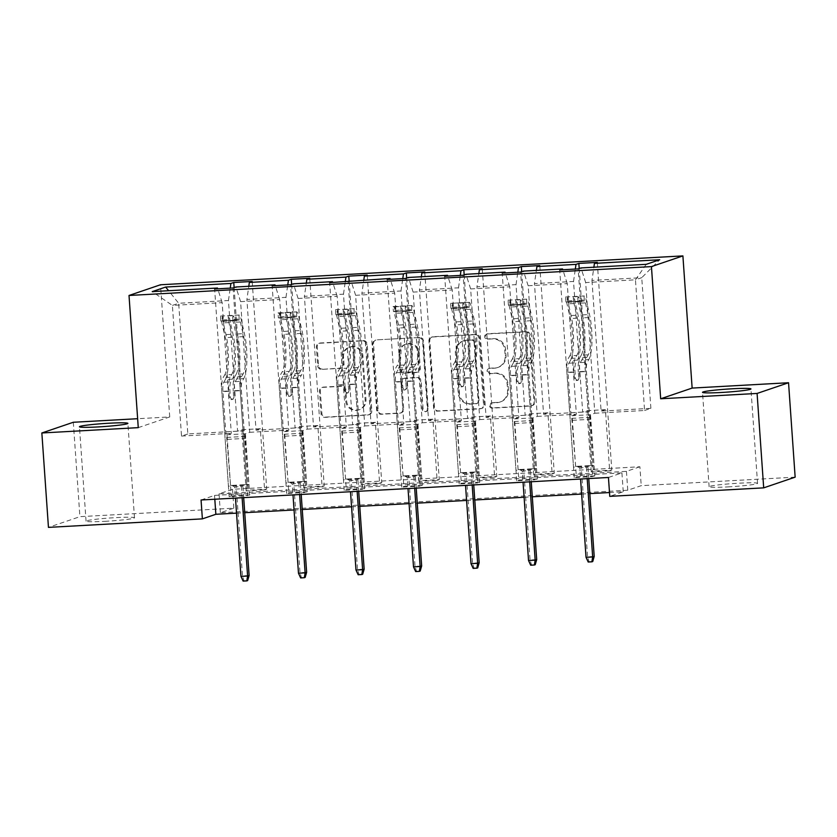 <?xml version="1.0" encoding="UTF-8"?>
<svg xmlns="http://www.w3.org/2000/svg" width="837" height="837" viewBox="0 0 837 837"><rect width="100%" height="100%" fill="white"/><g stroke="black" fill="none" stroke-linecap="round" stroke-linejoin="round"><path stroke-width="0.63" stroke-dasharray="4.18 3.14" d="M485.523 336.453A2.605 2.532 71.2 0 1 487.877 333.722L526.327 331.588A3.725 3.62 71.2 0 1 530.208 335.103L534.874 401.823A3.725 3.62 71.2 0 1 531.516 405.725L493.066 407.849A2.605 2.532 71.2 0 1 492.041 402.785A2.605 2.532 71.2 0 1 492.7 402.66L497.68 402.388A11.917 11.572 71.2 0 0 508.425 389.885L508.038 384.329A11.917 11.572 71.2 0 0 495.63 373.103L490.649 373.375A2.605 2.532 71.2 0 1 489.635 368.322A2.605 2.532 71.2 0 1 490.294 368.186L495.263 367.914A11.917 11.572 71.2 0 0 506.019 355.411L505.632 349.856A11.917 11.572 71.2 0 0 493.223 338.629L488.243 338.912A2.605 2.532 71.2 0 1 485.523 336.453M496.822 402.681A11.917 11.572 71.2 0 0 507.578 390.178L507.191 384.612A11.917 11.572 71.2 0 0 494.782 373.396L489.802 373.668A2.605 2.532 71.2 0 1 488.777 368.604A2.605 2.532 71.2 0 1 489.436 368.479L494.416 368.207A11.917 11.572 71.2 0 0 505.161 355.704L504.774 350.138A11.917 11.572 71.2 0 0 492.365 338.922L487.396 339.194A2.605 2.532 71.2 0 1 486.37 334.13A2.605 2.532 71.2 0 1 487.029 334.005L525.479 331.881A3.725 3.62 71.2 0 1 529.361 335.386L534.027 402.105A3.725 3.62 71.2 0 1 530.658 406.018L492.208 408.142A2.605 2.532 71.2 0 1 491.193 403.078A2.605 2.532 71.2 0 1 491.853 402.953L497.68 402.388M104.824 521.336A24.273 1.507 -4 0 0 134.485 517.789A24.273 1.507 -4 0 0 115.715 517.632A24.273 1.507 -4 0 0 86.054 521.169A24.273 1.507 -4 0 0 104.824 521.336M727.887 486.904A24.273 1.507 -4 0 0 757.548 483.357A24.273 1.507 -4 0 0 738.778 483.2A24.273 1.507 -4 0 0 709.117 486.736A24.273 1.507 -4 0 0 727.887 486.904M322.423 369.096A3.725 3.62 71.2 0 1 318.552 365.591L317.244 346.874A3.725 3.62 71.2 0 1 320.602 342.961L363.3 340.607A3.725 3.62 71.2 0 1 367.181 344.112L371.848 410.831A3.725 3.62 71.2 0 1 368.489 414.733L325.781 417.098A3.725 3.62 71.2 0 1 321.91 413.593L320.32 390.973A3.725 3.62 71.2 0 1 323.689 387.071L341.956 386.066A3.725 3.62 71.2 0 1 345.838 389.571L346.623 400.777A9.96 9.678 71.2 0 0 359.512 409.67A9.96 9.678 71.2 0 0 365.978 399.709L362.913 355.788A9.96 9.678 71.2 0 0 350.023 346.895A9.96 9.678 71.2 0 0 343.547 356.855L344.059 364.179A3.725 3.62 71.2 0 1 340.701 368.081L321.575 369.379A3.725 3.62 71.2 0 1 317.694 365.874L316.386 347.156A3.725 3.62 71.2 0 1 319.744 343.254L362.452 340.889A3.725 3.62 71.2 0 1 366.334 344.394L370.99 411.113A3.725 3.62 71.2 0 1 367.631 415.026L324.934 417.381A3.725 3.62 71.2 0 1 321.052 413.876L319.472 391.266A3.725 3.62 71.2 0 1 322.831 387.364L341.109 386.349A3.725 3.62 71.2 0 1 344.99 389.854L345.775 401.069L346.623 400.777M138.262 427.644L169.723 416.941L137.634 418.709M169.723 416.941L160.484 284.768M795.15 477.153L641.226 485.659L627.75 490.241L220.361 512.757L233.837 508.164L79.913 516.67L48.452 527.383M639.907 466.774L626.432 471.357L219.043 493.872L232.519 489.289L639.907 466.774L641.226 485.659M232.519 489.289L233.837 508.164M73.311 422.267L79.913 516.67M429.789 340.649A3.725 3.62 71.2 0 1 433.147 336.746L475.845 334.382A3.725 3.62 71.2 0 1 479.727 337.886L484.393 404.606A3.725 3.62 71.2 0 1 481.034 408.519L438.326 410.873A3.725 3.62 71.2 0 1 434.455 407.368L429.789 340.649L428.931 340.941A3.725 3.62 71.2 0 1 432.29 337.029L474.997 334.674A3.725 3.62 71.2 0 1 478.879 338.179L483.535 404.899A3.725 3.62 71.2 0 1 480.176 408.801L437.479 411.166A3.725 3.62 71.2 0 1 433.597 407.661L428.931 340.941M419.578 337.489L376.87 339.853A3.725 3.62 71.2 0 0 373.511 343.756L378.178 410.475A3.725 3.62 71.2 0 0 382.059 413.98L400.327 412.976A3.725 3.62 71.2 0 0 403.696 409.073L401.802 382.007A3.725 3.62 71.2 0 1 405.16 378.104L417.286 377.435A3.725 3.62 71.2 0 1 421.157 380.94L423.124 409.115A2.605 2.532 71.2 0 0 426.504 411.438A2.605 2.532 71.2 0 0 428.199 408.833L423.449 341.004A3.725 3.62 71.2 0 0 419.578 337.489L376.87 339.853M264.597 489.875L266.721 489.153L248.286 490.168L246.162 490.9L264.597 489.875L260.317 428.701L241.883 429.716L237.593 431.181L228.459 300.525L178.679 303.276L168.603 290.721M237.593 431.181L187.823 433.932L178.679 303.276L172.391 305.411L222.161 302.659L231.294 433.325L227.005 434.78L231.284 495.954L229.16 496.686L247.585 495.661L233.063 287.97M228.459 300.525L230.248 288.127M307.242 429.13L346.33 426.964L337.185 296.308L298.108 298.464L307.242 429.13L302.952 430.584L307.231 491.758L305.107 492.48L290.575 284.789M307.231 491.758L288.796 492.784L286.672 493.506L305.107 492.48M422.277 422.769L461.354 420.613L452.221 289.947L413.133 292.113L422.277 422.769L417.977 424.233L422.256 485.408L420.132 486.13L405.61 278.439M422.256 485.408L403.821 486.423L401.697 487.144L420.132 486.13M537.302 416.407L576.379 414.252L567.245 283.597L528.168 285.752L537.302 416.407L533.002 417.872L537.281 479.046L535.157 479.768L520.635 272.077M537.281 479.046L518.846 480.061L516.722 480.794L535.157 479.768M201.058 499.992L214.534 495.41L621.922 472.895L608.447 477.477M594.814 413.237L644.584 410.486L635.45 279.82L585.68 282.571L594.814 413.237L590.514 414.692L594.793 475.866L592.669 476.588L578.147 268.897M594.793 475.866L576.358 476.891L574.234 477.613L592.669 476.588M479.789 419.588L518.867 417.433L509.733 286.777L470.645 288.932L479.789 419.588L475.489 421.053L479.768 482.227L477.645 482.949L463.123 275.258M479.768 482.227L461.333 483.242L459.21 483.964L477.645 482.949M364.765 425.949L403.842 423.784L394.698 293.128L355.62 295.294L364.765 425.949L360.465 427.404L364.744 488.578L362.62 489.31L348.098 281.609M364.744 488.578L346.309 489.603L344.185 490.325L362.62 489.31M249.729 432.3L288.807 430.145L279.673 299.489L240.596 301.644L249.729 432.3L245.44 433.765L249.719 494.939L247.585 495.661M249.719 494.939L231.284 495.954M240.596 301.644L235.919 286.997M279.673 299.489L275.247 285.637M322.109 486.695L324.233 485.973L305.808 486.998L303.674 487.72L322.109 486.695L317.83 425.52L299.395 426.546L295.105 428L285.972 297.344L246.894 299.5L248.798 286.285M295.105 428L256.028 430.166L246.894 299.5M285.972 297.344L287.761 284.946M298.108 298.464L293.431 283.827M337.185 296.308L332.76 282.456M379.621 483.524L381.756 482.792L363.321 483.817L361.186 484.539L379.621 483.524L375.342 422.34L356.918 423.365L352.618 424.819L343.484 294.164L304.406 296.329L306.311 283.105M352.618 424.819L313.54 426.985L304.406 296.329M343.484 294.164L345.273 281.766M355.62 295.294L350.944 280.646M394.698 293.128L390.272 279.286M437.134 480.344L439.268 479.622L420.833 480.637L418.709 481.359L437.134 480.344L432.865 419.17L414.43 420.184L410.13 421.649L400.996 290.983L361.919 293.149L363.823 279.935M410.13 421.649L371.053 423.804L361.919 293.149M400.996 290.983L402.785 278.585M413.133 292.113L408.456 277.465M452.221 289.947L447.795 276.105M494.657 477.163L496.78 476.441L478.345 477.456L476.222 478.178L494.657 477.163L490.377 415.989L471.942 417.004L467.642 418.469L458.509 287.813L419.431 289.968L421.335 276.754M467.642 418.469L428.565 420.624L419.431 289.968M458.509 287.813L460.298 275.415M470.645 288.932L465.968 274.285M509.733 286.777L505.307 272.925M552.169 473.983L554.293 473.261L535.858 474.276L533.734 475.008L552.169 473.983L547.89 412.808L529.455 413.834L525.155 415.288L516.021 284.632L476.944 286.788L478.848 273.573M525.155 415.288L486.077 417.454L476.944 286.788M516.021 284.632L517.81 272.234M528.168 285.752L523.481 271.104M567.245 283.597L562.82 269.744M609.681 470.802L611.805 470.08L593.37 471.105L591.246 471.827L609.681 470.802L605.402 409.628L586.967 410.653L582.678 412.107L573.533 281.452L534.456 283.617L536.36 270.393M582.678 412.107L543.59 414.273L534.456 283.617M573.533 281.452L575.322 269.054M585.68 282.571L580.993 267.934M646.248 264.325L635.45 279.82L641.738 277.685L591.968 280.437L593.872 267.223M609.493 492.533L623.241 491.769L609.765 496.362M236.536 513.144L244.728 512.694M294.049 509.963L302.241 509.513M351.561 506.783L359.753 506.333M409.073 503.612L417.276 503.152M466.586 500.432L474.788 499.982M524.098 497.251L532.301 496.801M581.61 494.071L589.813 493.621M187.823 433.932L181.524 436.077L172.391 305.411L152.229 291.621M644.584 410.486L650.883 408.341L601.102 411.093L591.968 280.437M650.883 408.341L641.738 277.685L659.692 259.752M181.524 436.077L231.294 433.325M245.44 433.765L227.005 434.78M288.807 430.145L284.517 431.61L288.796 492.784M302.952 430.584L284.517 431.61M346.33 426.964L342.03 428.429L346.309 489.603M360.465 427.404L342.03 428.429M403.842 423.784L399.542 425.248L403.821 486.423M417.977 424.233L399.542 425.248M461.354 420.613L457.054 422.068L461.333 483.242M475.489 421.053L457.054 422.068M518.867 417.433L514.567 418.887L518.846 480.061M533.002 417.872L514.567 418.887M576.379 414.252L572.089 415.717L576.358 476.891M590.514 414.692L572.089 415.717M605.402 409.628L601.102 411.093M547.89 412.808L543.59 414.273M490.377 415.989L486.077 417.454M432.865 419.17L428.565 420.624M375.342 422.34L371.053 423.804M317.83 425.52L313.54 426.985M260.317 428.701L256.028 430.166M219.043 493.872L220.361 512.757M626.432 471.357L627.75 490.241M621.922 472.895L623.241 491.769M214.534 495.41L214.806 499.229M222.161 302.659L217.735 288.817M574.234 477.613L559.712 269.922M591.246 471.827L586.967 410.653M597.283 262.389L611.805 470.08M579.204 268.541L593.37 471.105M516.722 480.794L502.2 273.092M533.734 475.008L529.455 413.834M539.771 265.57L554.293 473.261M521.692 271.722L535.858 474.276M459.21 483.964L444.688 276.273M476.222 478.178L471.942 417.004M482.258 268.75L496.78 476.441M464.179 274.892L478.345 477.456M401.697 487.144L387.175 279.453M418.709 481.359L414.43 420.184M424.746 271.92L439.268 479.622M406.667 278.072L420.833 480.637M344.185 490.325L329.663 282.634M361.186 484.539L356.918 423.365M367.223 275.101L381.756 482.792M349.155 281.253L363.321 483.817M286.672 493.506L272.151 285.815M303.674 487.72L299.395 426.546M309.711 278.282L324.233 485.973M291.642 284.434L305.808 486.998M229.16 496.686L214.628 288.985M246.162 490.9L241.883 429.716M252.199 281.462L266.721 489.153M234.13 287.604L248.286 490.168M472.225 339.791A2.605 2.532 71.2 0 1 474.945 342.249L479.036 400.808A2.605 2.532 71.2 0 1 476.682 403.549L471.44 403.832A11.917 11.572 71.2 0 1 459.032 392.616L456.228 352.586A11.917 11.572 71.2 0 1 466.983 340.084L471.377 340.084A2.605 2.532 71.2 0 1 474.098 342.532L474.945 342.249M471.377 340.084L466.136 340.377A11.917 11.572 71.2 0 0 455.38 352.869L458.184 392.909A11.917 11.572 71.2 0 0 470.593 404.125L475.834 403.832A2.605 2.532 71.2 0 0 478.189 401.101L474.098 342.532M418.72 337.782A3.725 3.62 71.2 0 1 422.601 341.287L427.341 409.115A2.605 2.532 71.2 0 1 425.656 411.731A2.605 2.532 71.2 0 1 422.277 409.398L420.31 381.233A3.725 3.62 71.2 0 0 416.428 377.728L404.313 378.397A3.725 3.62 71.2 0 0 400.944 382.3L402.838 409.356A3.725 3.62 71.2 0 1 399.479 413.269L381.201 414.273A3.725 3.62 71.2 0 1 377.33 410.768L372.664 344.049A3.725 3.62 71.2 0 1 376.022 340.146M399.835 353.936A9.96 9.678 71.2 0 1 406.311 343.965A9.96 9.678 71.2 0 1 419.201 352.858L420.279 368.343A3.725 3.62 71.2 0 1 416.92 372.245L404.794 372.915A3.725 3.62 71.2 0 1 400.913 369.41L399.835 353.936L398.987 354.218A9.96 9.678 71.2 0 1 405.453 344.258A9.96 9.678 71.2 0 1 418.343 353.151L419.201 352.858M398.987 354.218L400.065 369.692A3.725 3.62 71.2 0 0 403.947 373.208L416.073 372.538A3.725 3.62 71.2 0 0 419.431 368.625L418.343 353.151M345.775 401.069A9.96 9.678 71.2 0 0 358.654 409.963A9.96 9.678 71.2 0 0 365.131 400.002L362.065 356.081A9.96 9.678 71.2 0 0 349.175 347.188A9.96 9.678 71.2 0 0 342.699 357.148L343.212 364.472A3.725 3.62 71.2 0 1 339.853 368.374L321.575 369.379M578.754 378.115A2.281 2.208 71.2 0 1 576.703 380.511A2.281 2.208 71.2 0 1 574.328 378.366L573.9 372.235A13.842 3.16 -93.2 0 1 575.239 358.194L576.819 355.463L569.819 355.851L568.239 358.581A13.842 3.16 86.8 0 0 566.9 372.622L573.502 467.109L591.937 466.094L585.325 371.607L578.325 371.994L578.754 378.115L579.863 377.738L579.434 371.618A8.914 2.04 -93.2 0 1 580.292 362.578L581.872 359.847L588.882 359.46L587.302 362.191A8.914 2.04 86.8 0 0 586.434 371.23L589.269 411.72A8.244 1.883 -93.2 0 0 590.211 417.339L594.061 465.372L591.937 466.094M565.917 301.916A5.116 1.172 -93.2 0 1 565.948 301.906L565.571 296.999A10.054 2.302 -93.2 0 1 565.676 296.989A10.054 2.302 -93.2 0 1 567.727 300.891L571.085 315.549A29.013 6.633 -93.2 0 1 570.447 360.475L577.446 360.088L575.866 362.819A8.914 2.04 86.8 0 0 575.009 371.869L575.438 377.989A2.281 2.208 -108.8 0 0 578.377 380.019A2.281 2.208 -108.8 0 0 579.863 377.738M565.571 296.999L584.006 295.984A10.054 2.302 -93.2 0 1 584.1 295.963A10.054 2.302 -93.2 0 1 586.162 299.876L589.52 314.524A29.013 6.633 -93.2 0 1 588.882 359.46M584.006 295.984L584.341 300.891A5.116 1.172 -93.2 0 1 584.372 300.891A5.116 1.172 -93.2 0 1 585.429 302.879L588.788 317.537A24.085 5.503 -93.2 0 1 588.254 354.825L586.674 357.556A13.842 3.16 86.8 0 0 585.325 371.607M567.559 297.376L567.894 302.283L565.958 301.916A5.116 1.172 -93.2 0 1 566.994 303.894L570.353 318.552A24.085 5.503 -93.2 0 1 569.819 355.851M570.447 360.475L568.867 363.206A8.914 2.04 86.8 0 0 567.999 372.256L570.834 412.735A8.244 1.883 86.8 0 0 571.776 418.354L575.626 466.387L573.502 467.109M567.894 302.283L578.963 301.676L578.618 296.758M584.341 300.891L578.963 301.676M577.446 360.088A29.013 6.633 86.8 0 0 578.095 315.162L574.737 300.504A10.054 2.302 86.8 0 0 573.24 296.863L577.666 296.622A10.054 2.302 -93.2 0 1 579.152 300.263L582.51 314.911A29.013 6.633 -93.2 0 1 581.872 359.847M588.254 354.825L581.244 355.212A24.085 5.503 86.8 0 0 581.778 317.924L578.419 303.266A5.116 1.172 86.8 0 0 578.053 302.052C575.846 301.038 574.37 301.121 573.627 302.293A5.116 1.172 -93.2 0 1 573.994 303.507L577.352 318.165A24.085 5.503 -93.2 0 1 576.819 355.463M581.244 355.212L579.664 357.943A13.842 3.16 86.8 0 0 578.325 371.994M575.626 466.387L580.24 466.136L578.116 466.858L579.79 468.009L587.961 467.119L579.79 468.009L580.564 479.015M587.197 478.649L586.423 467.642L587.333 466.345L589.457 465.623L594.061 465.372M573.24 296.863L573.627 302.293L573.24 296.863M572.403 420.32L590.838 419.306M594.207 556.427L587.564 556.793L581.317 467.485L580.24 466.136L589.457 465.623L587.961 467.119L588.756 478.565M588.191 562.025L589.049 561.742L587.564 556.793L586.036 557.316M589.049 561.742L592.732 561.533M521.242 381.295A2.281 2.208 71.2 0 1 519.181 383.681A2.281 2.208 71.2 0 1 516.816 381.536L516.387 375.415A13.842 3.16 -93.2 0 1 517.726 361.364L519.306 358.634L512.307 359.021L510.727 361.751A13.842 3.16 86.8 0 0 509.377 375.803L515.99 470.289L534.424 469.275L527.812 374.788L520.813 375.175L521.242 381.295L522.34 380.919L521.922 374.798A8.914 2.04 -93.2 0 1 522.78 365.748L524.36 363.017L531.369 362.63L529.79 365.361A8.914 2.04 86.8 0 0 528.921 374.411L531.757 414.901A8.244 1.883 -93.2 0 0 532.698 420.519L536.548 468.553L534.424 469.275M508.394 305.087A5.116 1.172 -93.2 0 1 508.425 305.087L508.059 300.18A10.054 2.302 -93.2 0 1 508.153 300.159A10.054 2.302 -93.2 0 1 510.214 304.072L513.573 318.719A29.013 6.633 -93.2 0 1 512.935 363.656L519.934 363.268L518.354 365.999A8.914 2.04 86.8 0 0 517.496 375.039L517.925 381.159A2.281 2.208 -108.8 0 0 520.865 383.2A2.281 2.208 -108.8 0 0 522.34 380.919M508.059 300.18L526.494 299.165A10.054 2.302 -93.2 0 1 526.588 299.144A10.054 2.302 -93.2 0 1 528.649 303.046L532.008 317.704A29.013 6.633 -93.2 0 1 531.369 362.63M526.494 299.165L526.829 304.072A5.116 1.172 -93.2 0 1 526.86 304.072A5.116 1.172 -93.2 0 1 527.906 306.06L531.265 320.707A24.085 5.503 -93.2 0 1 530.742 358.006L529.162 360.737A13.842 3.16 86.8 0 0 527.812 374.788M510.036 300.556L510.382 305.463L508.446 305.097A5.116 1.172 -93.2 0 1 509.482 307.074L512.84 321.732A24.085 5.503 -93.2 0 1 512.307 359.021M512.935 363.656L511.355 366.386A8.914 2.04 86.8 0 0 510.486 375.426L513.322 415.916A8.244 1.883 86.8 0 0 514.263 421.534L518.113 469.567L515.99 470.289M510.382 305.463L521.441 304.846L521.106 299.939M526.693 304.082L508.446 305.097L526.86 304.072L521.441 304.846M519.934 363.268A29.013 6.633 86.8 0 0 520.572 318.332L517.214 303.685A10.054 2.302 86.8 0 0 515.728 300.044L520.154 299.792A10.054 2.302 -93.2 0 1 521.639 303.433L524.998 318.091A29.013 6.633 -93.2 0 1 524.36 363.017M530.742 358.006L523.732 358.393A24.085 5.503 86.8 0 0 524.265 321.094L520.907 306.447A5.116 1.172 86.8 0 0 520.53 305.233C518.323 304.218 516.858 304.302 516.115 305.474A5.116 1.172 -93.2 0 1 516.481 306.687L519.84 321.345A24.085 5.503 -93.2 0 1 519.306 358.634M523.732 358.393L522.152 361.124A13.842 3.16 86.8 0 0 520.813 375.175M518.113 469.567L522.727 469.316L520.593 470.038L522.278 471.189L530.449 470.3L522.278 471.189L523.052 482.196M529.685 481.83L528.911 470.823L529.811 469.526L531.945 468.804L536.548 468.553M515.728 300.044L516.115 305.474L515.728 300.044M514.891 423.501L533.326 422.476M536.695 559.608L530.051 559.974L523.805 470.666L522.727 469.316L531.945 468.804L530.449 470.3L531.244 481.746M530.679 565.205L531.537 564.912L530.051 559.974L528.524 560.497M531.537 564.912L535.22 564.713M463.729 384.476A2.281 2.208 71.2 0 1 461.668 386.861A2.281 2.208 71.2 0 1 459.304 384.717L458.875 378.596A13.842 3.16 -93.2 0 1 460.214 364.545L461.794 361.814L454.794 362.201L453.215 364.932A13.842 3.16 86.8 0 0 451.865 378.983L458.477 473.47L476.912 472.455L470.3 377.968L463.3 378.355L463.729 384.476L464.828 384.099L464.399 377.979A8.914 2.04 -93.2 0 1 465.267 368.929L466.847 366.198L473.857 365.811L472.277 368.542A8.914 2.04 86.8 0 0 471.409 377.592L474.244 418.071A8.244 1.883 -93.2 0 0 475.186 423.689L479.036 471.723L476.912 472.455M450.881 308.267A5.116 1.172 -93.2 0 1 450.913 308.267L450.547 303.36A10.054 2.302 -93.2 0 1 450.641 303.339A10.054 2.302 -93.2 0 1 452.702 307.242L456.06 321.9A29.013 6.633 -93.2 0 1 455.422 366.836L462.422 366.449L460.842 369.169A8.914 2.04 86.8 0 0 459.984 378.219L460.402 384.34A2.281 2.208 -108.8 0 0 463.353 386.37A2.281 2.208 -108.8 0 0 464.828 384.099M468.846 302.356L450.588 303.36L468.971 302.335A10.054 2.302 -93.2 0 1 469.076 302.324A10.054 2.302 -93.2 0 1 471.137 306.227L474.495 320.885A29.013 6.633 -93.2 0 1 473.857 365.811M468.971 302.335L469.316 307.252A5.116 1.172 -93.2 0 1 469.348 307.242A5.116 1.172 -93.2 0 1 470.394 309.24L473.752 323.888A24.085 5.503 -93.2 0 1 473.229 361.186L471.649 363.917A13.842 3.16 86.8 0 0 470.3 377.968M452.524 303.726L452.869 308.644L450.934 308.278A5.116 1.172 -93.2 0 1 451.959 310.255L455.318 324.913A24.085 5.503 -93.2 0 1 454.794 362.201M455.422 366.836L453.842 369.556A8.914 2.04 86.8 0 0 452.974 378.606L455.809 419.096A8.244 1.883 86.8 0 0 456.751 424.715L460.601 472.748L458.477 473.47M452.869 308.644L463.928 308.026L463.583 303.12M469.316 307.252L463.928 308.026M462.422 366.449A29.013 6.633 86.8 0 0 463.06 321.513L459.701 306.855A10.054 2.302 86.8 0 0 458.216 303.214L462.641 302.973A10.054 2.302 -93.2 0 1 464.127 306.614L467.485 321.272A29.013 6.633 -93.2 0 1 466.847 366.198M473.229 361.186L466.219 361.574A24.085 5.503 86.8 0 0 466.753 324.275L463.395 309.627A5.116 1.172 86.8 0 0 463.018 308.403C460.81 307.399 459.335 307.472 458.592 308.654A5.116 1.172 -93.2 0 1 458.969 309.868L462.327 324.526A24.085 5.503 -93.2 0 1 461.794 361.814M466.219 361.574L464.64 364.304A13.842 3.16 86.8 0 0 463.3 378.355M460.601 472.748L465.215 472.497L463.081 473.219L464.765 474.359L472.936 473.48L464.765 474.359L465.539 485.376M472.173 485.01L471.398 473.993L472.298 472.706L474.422 471.984L479.036 471.723M458.216 303.214L458.592 308.654L458.216 303.214M457.379 426.682L475.814 425.656M479.172 562.788L472.539 563.155L466.293 473.847L465.215 472.497L474.422 471.984L472.936 473.48L473.732 484.926M473.167 568.386L474.014 568.093L472.539 563.155L471.011 563.678M474.014 568.093L477.707 567.894M406.217 387.657A2.281 2.208 71.2 0 1 404.156 390.042A2.281 2.208 71.2 0 1 401.791 387.897L401.362 381.777A13.842 3.16 -93.2 0 1 402.702 367.725L404.281 364.995L397.282 365.382L395.702 368.113A13.842 3.16 86.8 0 0 394.353 382.164L400.965 476.651L419.4 475.625L412.787 381.138L405.788 381.526L406.217 387.657L407.316 387.28L406.887 381.149A8.914 2.04 -93.2 0 1 407.755 372.109L409.335 369.379L416.334 368.991L414.754 371.722A8.914 2.04 86.8 0 0 413.897 380.762L416.721 421.252A8.244 1.883 -93.2 0 0 417.673 426.87L421.524 474.903L419.4 475.625M393.024 306.541L395.012 306.907L395.357 311.814L393.369 311.448A5.116 1.172 -93.2 0 1 393.4 311.448L393.024 306.541A10.054 2.302 -93.2 0 1 393.128 306.52A10.054 2.302 -93.2 0 1 395.19 310.422L398.548 325.08A29.013 6.633 -93.2 0 1 397.91 370.006L404.909 369.619L403.329 372.35A8.914 2.04 86.8 0 0 402.461 381.4L402.89 387.521A2.281 2.208 -108.8 0 0 405.84 389.55A2.281 2.208 -108.8 0 0 407.316 387.28M395.012 306.907L411.459 305.515A10.054 2.302 -93.2 0 1 411.563 305.505A10.054 2.302 -93.2 0 1 413.624 309.408L416.983 324.065A29.013 6.633 -93.2 0 1 416.334 368.991M411.459 305.515L411.804 310.433A5.116 1.172 -93.2 0 1 411.835 310.422A5.116 1.172 -93.2 0 1 412.882 312.41L416.24 327.068A24.085 5.503 -93.2 0 1 415.717 364.367L414.127 367.098A13.842 3.16 86.8 0 0 412.787 381.138M411.835 310.422L393.4 311.448A5.116 1.172 -93.2 0 1 394.447 313.436L397.805 328.083A24.085 5.503 -93.2 0 1 397.282 365.382M397.91 370.006L396.33 372.737A8.914 2.04 86.8 0 0 395.462 381.787L398.297 422.277A8.244 1.883 86.8 0 0 399.239 427.885L403.089 475.929L400.965 476.651M395.357 311.814L406.416 311.207L406.071 306.3M411.804 310.433L406.416 311.207M404.909 369.619A29.013 6.633 86.8 0 0 405.547 324.693L402.189 310.035A10.054 2.302 86.8 0 0 400.703 306.394L405.129 306.154A10.054 2.302 -93.2 0 1 406.615 309.795L409.973 324.453A29.013 6.633 -93.2 0 1 409.335 369.379M415.717 364.367L408.707 364.754A24.085 5.503 86.8 0 0 409.241 327.455L405.882 312.797A5.116 1.172 86.8 0 0 405.506 311.584C403.298 310.569 401.823 310.653 401.08 311.835A5.116 1.172 -93.2 0 1 401.457 313.048L404.815 327.696A24.085 5.503 -93.2 0 1 404.281 364.995M408.707 364.754L407.127 367.485A13.842 3.16 86.8 0 0 405.788 381.526M403.089 475.929L407.692 475.667L405.568 476.389L407.253 477.54L415.414 476.651L407.253 477.54L408.017 488.557M414.66 488.191L413.886 477.174L414.786 475.887L416.91 475.165L421.524 474.903M400.703 306.394L401.08 311.835L400.703 306.394M399.866 429.852L418.301 428.837M421.66 565.958L415.026 566.335L408.78 477.017L407.692 475.667L416.91 475.165L415.414 476.651L416.219 488.097M415.654 571.566L416.502 571.273L415.026 566.335L413.499 566.848M416.502 571.273L420.195 571.075M348.694 390.827A2.281 2.208 71.2 0 1 346.644 393.223A2.281 2.208 71.2 0 1 344.279 391.078L343.85 384.957A13.842 3.16 -93.2 0 1 345.189 370.906L346.769 368.175L339.759 368.562L338.179 371.293A13.842 3.16 86.8 0 0 336.84 385.344L343.452 479.831L361.887 478.806L355.275 384.319L348.276 384.706L348.694 390.827L349.803 390.45L349.374 384.329A8.914 2.04 -93.2 0 1 350.243 375.29L351.822 372.559L358.822 372.172L357.242 374.903A8.914 2.04 86.8 0 0 356.384 383.942L359.209 424.432A8.244 1.883 -93.2 0 0 360.161 430.051L364.011 478.084L361.887 478.806M335.857 314.628A5.116 1.172 -93.2 0 1 335.888 314.618L335.511 309.711A10.054 2.302 -93.2 0 1 335.616 309.7A10.054 2.302 -93.2 0 1 337.677 313.603L341.036 328.261A29.013 6.633 -93.2 0 1 340.387 373.187L347.397 372.8L345.817 375.531A8.914 2.04 86.8 0 0 344.949 384.581L345.378 390.701A2.281 2.208 -108.8 0 0 348.328 392.731A2.281 2.208 -108.8 0 0 349.803 390.45M335.511 309.711L353.946 308.696A10.054 2.302 -93.2 0 1 354.051 308.675A10.054 2.302 -93.2 0 1 356.102 312.588L359.46 327.236A29.013 6.633 -93.2 0 1 358.822 372.172M353.946 308.696L354.292 313.603A5.116 1.172 -93.2 0 1 354.323 313.603A5.116 1.172 -93.2 0 1 355.369 315.591L358.728 330.249A24.085 5.503 -93.2 0 1 358.194 367.537L356.614 370.268A13.842 3.16 86.8 0 0 355.275 384.319M337.499 310.088L337.845 314.994L335.909 314.628A5.116 1.172 -93.2 0 1 336.934 316.606L340.293 331.264A24.085 5.503 -93.2 0 1 339.759 368.562M340.387 373.187L338.807 375.918A8.914 2.04 86.8 0 0 337.949 384.968L340.774 425.447A8.244 1.883 86.8 0 0 341.726 431.065L345.576 479.099L343.452 479.831M337.845 314.994L348.903 314.388L348.558 309.481M354.156 313.624L335.909 314.628L354.323 313.603L348.903 314.388M347.397 372.8A29.013 6.633 86.8 0 0 348.035 327.874L344.677 313.216A10.054 2.302 86.8 0 0 343.191 309.575L347.617 309.334A10.054 2.302 -93.2 0 1 349.102 312.975L352.461 327.623A29.013 6.633 -93.2 0 1 351.822 372.559M358.194 367.537L351.195 367.924A24.085 5.503 86.8 0 0 351.728 330.636L348.37 315.978A5.116 1.172 86.8 0 0 347.993 314.764C345.786 313.749 344.31 313.833 343.568 315.005A5.116 1.172 -93.2 0 1 343.944 316.219L347.303 330.877A24.085 5.503 -93.2 0 1 346.769 368.175M351.195 367.924L349.615 370.655A13.842 3.16 86.8 0 0 348.276 384.706M345.576 479.099L350.18 478.848L348.056 479.57L349.74 480.72L357.901 479.831L349.74 480.72L350.504 491.727M357.148 491.361L356.374 480.354L357.273 479.067L359.397 478.335L364.011 478.084M343.191 309.575L343.568 315.005L343.191 309.575M342.354 433.032L360.789 432.018M364.147 569.139L357.514 569.505L351.268 480.197L350.18 478.848L359.397 478.335L357.901 479.831L358.707 491.277M358.142 574.737L358.989 574.454L357.514 569.505L355.987 570.028M358.989 574.454L362.683 574.245M291.182 394.007A2.281 2.208 71.2 0 1 289.131 396.393A2.281 2.208 71.2 0 1 286.756 394.258L286.338 388.127A13.842 3.16 -93.2 0 1 287.677 374.087L289.257 371.356L282.247 371.743L280.667 374.474A13.842 3.16 86.8 0 0 279.328 388.514L285.94 483.001L304.365 481.986L297.763 387.5L290.753 387.887L291.182 394.007L292.291 393.631L291.862 387.51A8.914 2.04 -93.2 0 1 292.73 378.46L294.31 375.74L301.31 375.353L299.73 378.073A8.914 2.04 86.8 0 0 298.872 387.123L301.697 427.613A8.244 1.883 -93.2 0 0 302.649 433.231L306.499 481.265L304.365 481.986M277.999 312.892L279.987 313.268L280.332 318.175L278.344 317.798A5.116 1.172 -93.2 0 1 278.376 317.798L277.999 312.892A10.054 2.302 -93.2 0 1 278.104 312.881A10.054 2.302 -93.2 0 1 280.154 316.784L283.513 331.431A29.013 6.633 -93.2 0 1 282.875 376.368L289.884 375.98L288.305 378.711A8.914 2.04 86.8 0 0 287.436 387.751L287.865 393.882A2.281 2.208 -108.8 0 0 290.816 395.911A2.281 2.208 -108.8 0 0 292.291 393.631M279.987 313.268L296.434 311.877A10.054 2.302 -93.2 0 1 296.539 311.856A10.054 2.302 -93.2 0 1 298.589 315.758L301.948 330.416A29.013 6.633 -93.2 0 1 301.31 375.353M296.434 311.877L296.779 316.784A5.116 1.172 -93.2 0 1 296.811 316.784A5.116 1.172 -93.2 0 1 297.857 318.771L301.215 333.429A24.085 5.503 -93.2 0 1 300.682 370.718L299.102 373.448A13.842 3.16 86.8 0 0 297.763 387.5M296.811 316.784L278.376 317.798A5.116 1.172 -93.2 0 1 279.422 319.786L282.78 334.444A24.085 5.503 -93.2 0 1 282.247 371.743M282.875 376.368L281.295 379.098A8.914 2.04 86.8 0 0 280.437 388.138L283.262 428.628A8.244 1.883 86.8 0 0 284.214 434.246L288.064 482.279L285.94 483.001M280.332 318.175L291.391 317.568L291.046 312.651M296.779 316.784L291.391 317.568M289.884 375.98A29.013 6.633 86.8 0 0 290.523 331.044L287.164 316.396A10.054 2.302 86.8 0 0 285.679 312.756L290.104 312.504A10.054 2.302 -93.2 0 1 291.59 316.145L294.948 330.803A29.013 6.633 -93.2 0 1 294.31 375.74M300.682 370.718L293.682 371.105A24.085 5.503 86.8 0 0 294.205 333.817L290.847 319.159A5.116 1.172 86.8 0 0 290.481 317.945C288.273 316.93 286.798 317.014 286.055 318.186A5.116 1.172 -93.2 0 1 286.432 319.399L289.79 334.057A24.085 5.503 -93.2 0 1 289.257 371.356M293.682 371.105L292.103 373.836A13.842 3.16 86.8 0 0 290.753 387.887M288.064 482.279L292.668 482.028L290.544 482.75L292.228 483.901L300.389 483.012L292.228 483.901L292.992 494.908M299.625 494.541L298.861 483.535L299.761 482.238L301.885 481.516L306.499 481.265M285.679 312.756L286.055 318.186L285.679 312.756M284.842 436.213L303.276 435.188M306.635 572.32L300.002 572.686L293.756 483.378L292.668 482.028L301.885 481.516L300.389 483.012L301.194 494.458M300.629 577.917L301.477 577.635L300.002 572.686L298.474 573.209M301.477 577.635L305.16 577.425M233.669 397.188A2.281 2.208 71.2 0 1 231.619 399.573A2.281 2.208 71.2 0 1 229.244 397.429L228.815 391.308A13.842 3.16 -93.2 0 1 230.165 377.257L231.744 374.526L224.734 374.913L223.155 377.644A13.842 3.16 86.8 0 0 221.815 391.695L228.417 486.182L246.852 485.167L240.25 390.68L233.241 391.067L233.669 397.188L234.778 396.811L234.35 390.691A8.914 2.04 -93.2 0 1 235.218 381.641L236.798 378.91L243.797 378.523L242.217 381.253A8.914 2.04 86.8 0 0 241.349 390.304L244.184 430.793A8.244 1.883 -93.2 0 0 245.136 436.401L248.987 484.445L246.852 485.167M220.832 320.979A5.116 1.172 -93.2 0 1 220.863 320.979L220.487 316.072A10.054 2.302 -93.2 0 1 220.591 316.051A10.054 2.302 -93.2 0 1 222.642 319.964L226 334.612A29.013 6.633 -93.2 0 1 225.362 379.548L232.372 379.161L230.792 381.892A8.914 2.04 86.8 0 0 229.924 390.931L230.353 397.052A2.281 2.208 -108.8 0 0 233.293 399.092A2.281 2.208 -108.8 0 0 234.778 396.811M220.487 316.072L238.922 315.057A10.054 2.302 -93.2 0 1 239.026 315.036A10.054 2.302 -93.2 0 1 241.077 318.939L244.435 333.597A29.013 6.633 -93.2 0 1 243.797 378.523M238.922 315.057L239.267 319.964A5.116 1.172 -93.2 0 1 239.298 319.964A5.116 1.172 -93.2 0 1 240.345 321.952L243.703 336.6A24.085 5.503 -93.2 0 1 243.169 373.898L241.59 376.629A13.842 3.16 86.8 0 0 240.25 390.68M222.475 316.449L222.82 321.356L220.884 320.989A5.116 1.172 -93.2 0 1 221.91 322.967L225.268 337.625A24.085 5.503 -93.2 0 1 224.734 374.913M225.362 379.548L223.782 382.279A8.914 2.04 86.8 0 0 222.924 391.318L225.749 431.808A8.244 1.883 86.8 0 0 226.701 437.427L230.552 485.46L228.417 486.182M222.82 321.356L233.879 320.738L233.533 315.831M239.131 319.975L220.884 320.989L239.298 319.964L233.879 320.738M232.372 379.161A29.013 6.633 86.8 0 0 233.01 334.225L229.652 319.577A10.054 2.302 86.8 0 0 228.166 315.936L232.592 315.685A10.054 2.302 -93.2 0 1 234.078 319.326L237.436 333.984A29.013 6.633 -93.2 0 1 236.798 378.91M243.169 373.898L236.17 374.285A24.085 5.503 86.8 0 0 236.693 336.987L233.335 322.339A5.116 1.172 86.8 0 0 232.968 321.126C230.761 320.111 229.286 320.184 228.543 321.366A5.116 1.172 -93.2 0 1 228.909 322.58L232.267 337.238A24.085 5.503 -93.2 0 1 231.744 374.526M236.17 374.285L234.59 377.016A13.842 3.16 86.8 0 0 233.241 391.067M230.552 485.46L235.155 485.209L233.031 485.931L234.705 487.082L242.876 486.192L234.705 487.082L235.479 498.088M242.113 497.722L241.349 486.715L242.249 485.418L244.373 484.696L248.987 484.445M228.166 315.936L228.543 321.366L228.166 315.936M227.329 439.394L245.764 438.368M249.123 575.5L242.489 575.866L236.243 486.559L235.155 485.209L244.373 484.696L242.876 486.192L243.682 497.638M243.117 581.098L243.965 580.805L242.489 575.866L240.951 576.39M243.965 580.805L247.647 580.606M487.029 334.005L487.877 333.722M491.853 402.953L492.7 402.66M489.436 368.479L490.294 368.186M492.365 338.922L493.223 338.629M504.774 350.138L505.632 349.856M505.161 355.704L506.019 355.411M494.416 368.207L495.263 367.914M489.802 373.668L490.649 373.375M494.782 373.396L495.63 373.103M507.191 384.612L508.038 384.329M507.578 390.178L508.425 389.885M492.208 408.142L493.066 407.849M530.658 406.018L531.516 405.725M534.027 402.105L534.874 401.823M529.361 335.386L530.208 335.103M525.479 331.881L526.327 331.588M487.396 339.194L488.243 338.912M433.597 407.661L434.455 407.368M437.479 411.166L438.326 410.873M480.176 408.801L481.034 408.519M483.535 404.899L484.393 404.606M478.879 338.179L479.727 337.886M474.997 334.674L475.845 334.382M432.29 337.029L433.147 336.746M478.189 401.101L479.036 400.808M475.834 403.832L476.682 403.549M470.593 404.125L471.44 403.832M458.184 392.909L459.032 392.616M455.38 352.869L456.228 352.586M466.136 340.377L466.983 340.084M372.664 344.049L373.511 343.756M377.33 410.768L378.178 410.475M381.201 414.273L382.059 413.98M399.479 413.269L400.327 412.976M402.838 409.356L403.696 409.073M400.944 382.3L401.802 382.007M404.313 378.397L405.16 378.104M416.428 377.728L417.286 377.435M420.31 381.233L421.157 380.94M422.277 409.398L423.124 409.115M427.341 409.115L428.199 408.833M422.601 341.287L423.449 341.004M419.431 368.625L420.279 368.343M416.073 372.538L416.92 372.245M403.947 373.208L404.794 372.915M400.065 369.692L400.913 369.41M339.853 368.374L340.701 368.081M343.212 364.472L344.059 364.179M342.699 357.148L343.547 356.855M362.065 356.081L362.913 355.788M365.131 400.002L365.978 399.709M344.99 389.854L345.838 389.571M341.109 386.349L341.956 386.066M322.831 387.364L323.689 387.071M319.472 391.266L320.32 390.973M321.052 413.876L321.91 413.593M324.934 417.381L325.781 417.098M367.631 415.026L368.489 414.733M370.99 411.113L371.848 410.831M366.334 344.394L367.181 344.112M362.452 340.889L363.3 340.607M319.744 343.254L320.602 342.961M316.386 347.156L317.244 346.874M317.694 365.874L318.552 365.591M565.624 297.009L583.87 295.995M584.216 300.912L565.958 301.916L584.372 300.891M582.51 314.911L589.52 314.524M588.788 317.537L581.778 317.924M579.434 371.618L586.434 371.23M570.834 412.735L589.269 411.72M567.999 372.256L575.009 371.869M573.9 372.235L566.9 372.622M580.292 362.578L587.302 362.191M568.867 363.206L575.866 362.819M586.674 357.556L579.664 357.943M575.239 358.194L568.239 358.581M571.085 315.549L578.095 315.162M577.352 318.165L570.353 318.552M579.152 300.263L586.162 299.876M585.429 302.879L578.419 303.266M567.727 300.891L574.737 300.504M573.994 303.507L566.994 303.894M571.776 418.354L590.211 417.339M578.053 302.052L577.666 296.622M575.438 377.989L574.328 378.366M508.101 300.19L526.358 299.175M524.998 318.091L532.008 317.704M531.265 320.707L524.265 321.094M521.922 374.798L528.921 374.411M513.322 415.916L531.757 414.901M510.486 375.426L517.496 375.039M516.387 375.415L509.377 375.803M522.78 365.748L529.79 365.361M511.355 366.386L518.354 365.999M529.162 360.737L522.152 361.124M517.726 361.364L510.727 361.751M513.573 318.719L520.572 318.332M519.84 321.345L512.84 321.732M521.639 303.433L528.649 303.046M527.906 306.06L520.907 306.447M510.214 304.072L517.214 303.685M516.481 306.687L509.482 307.074M514.263 421.534L532.698 420.519M520.53 305.233L520.154 299.792M517.925 381.159L516.816 381.536M469.18 307.263L450.934 308.278L469.348 307.242M467.485 321.272L474.495 320.885M473.752 323.888L466.753 324.275M464.399 377.979L471.409 377.592M455.809 419.096L474.244 418.071M452.974 378.606L459.984 378.219M458.875 378.596L451.865 378.983M465.267 368.929L472.277 368.542M453.842 369.556L460.842 369.169M471.649 363.917L464.64 364.304M460.214 364.545L453.215 364.932M456.06 321.9L463.06 321.513M462.327 324.526L455.318 324.913M464.127 306.614L471.137 306.227M470.394 309.24L463.395 309.627M452.702 307.242L459.701 306.855M458.969 309.868L451.959 310.255M456.751 424.715L475.186 423.689M463.018 308.403L462.641 302.973M460.402 384.34L459.304 384.717M393.076 306.541L411.323 305.536M411.668 310.443L393.421 311.448M409.973 324.453L416.983 324.065M416.24 327.068L409.241 327.455M406.887 381.149L413.897 380.762M398.297 422.277L416.721 421.252M395.462 381.787L402.461 381.4M401.362 381.777L394.353 382.164M407.755 372.109L414.754 371.722M396.33 372.737L403.329 372.35M414.127 367.098L407.127 367.485M402.702 367.725L395.702 368.113M398.548 325.08L405.547 324.693M404.815 327.696L397.805 328.083M406.615 309.795L413.624 309.408M412.882 312.41L405.882 312.797M395.19 310.422L402.189 310.035M401.457 313.048L394.447 313.436M399.239 427.885L417.673 426.87M405.506 311.584L405.129 306.154M402.89 387.521L401.791 387.897M335.564 309.721L353.81 308.717M352.461 327.623L359.46 327.236M358.728 330.249L351.728 330.636M349.374 384.329L356.384 383.942M340.774 425.447L359.209 424.432M337.949 384.968L344.949 384.581M343.85 384.957L336.84 385.344M350.243 375.29L357.242 374.903M338.807 375.918L345.817 375.531M356.614 370.268L349.615 370.655M345.189 370.906L338.179 371.293M341.036 328.261L348.035 327.874M347.303 330.877L340.293 331.264M349.102 312.975L356.102 312.588M355.369 315.591L348.37 315.978M337.677 313.603L344.677 313.216M343.944 316.219L336.934 316.606M341.726 431.065L360.161 430.051M347.993 314.764L347.617 309.334M345.378 390.701L344.279 391.078M278.051 312.902L296.298 311.887M296.643 316.804L278.397 317.809M294.948 330.803L301.948 330.416M301.215 333.429L294.205 333.817M291.862 387.51L298.872 387.123M283.262 428.628L301.697 427.613M280.437 388.138L287.436 387.751M286.338 388.127L279.328 388.514M292.73 378.46L299.73 378.073M281.295 379.098L288.305 378.711M299.102 373.448L292.103 373.836M287.677 374.087L280.667 374.474M283.513 331.431L290.523 331.044M289.79 334.057L282.78 334.444M291.59 316.145L298.589 315.758M297.857 318.771L290.847 319.159M280.154 316.784L287.164 316.396M286.432 319.399L279.422 319.786M284.214 434.246L302.649 433.231M290.481 317.945L290.104 312.504M287.865 393.882L286.756 394.258M220.539 316.083L238.786 315.068M237.436 333.984L244.435 333.597M243.703 336.6L236.693 336.987M234.35 390.691L241.349 390.304M225.749 431.808L244.184 430.793M222.924 391.318L229.924 390.931M228.815 391.308L221.815 391.695M235.218 381.641L242.217 381.253M223.782 382.279L230.792 381.892M241.59 376.629L234.59 377.016M230.165 377.257L223.155 377.644M226 334.612L233.01 334.225M232.267 337.238L225.268 337.625M234.078 319.326L241.077 318.939M240.345 321.952L233.335 322.339M222.642 319.964L229.652 319.577M228.909 322.58L221.91 322.967M226.701 437.427L245.136 436.401M232.968 321.126L232.592 315.685M230.353 397.052L229.244 397.429M486.37 334.13L487.218 333.848M491.193 403.078L492.041 402.785M488.777 368.604L489.635 368.322M134.485 517.789L127.883 423.376M757.548 483.357L750.946 388.943M709.117 486.736L702.515 392.333M86.054 521.169L79.452 426.765M497.419 367.621L498.277 367.328M499.835 402.095L500.683 401.802M531.6 405.83L532.458 405.547M481.118 408.623L481.966 408.33M476.494 403.706L477.341 403.424M463.123 340.952L463.97 340.669M431.358 337.217L432.206 336.924M375.081 340.324L375.928 340.031M400.421 413.08L401.268 412.798M403.371 378.575L404.219 378.282M425.656 411.731L426.504 411.438M405.453 344.258L406.311 343.965M417.004 372.35L417.862 372.057M340.795 368.196L341.642 367.903M349.175 347.188L350.023 346.895M358.654 409.963L359.512 409.67M321.889 387.541L322.747 387.249M368.573 414.838L369.42 414.556M318.813 343.432L319.661 343.149M578.377 380.019L577.279 380.396M584.1 295.963L565.676 296.989M520.865 383.2L519.756 383.576M526.588 299.144L508.153 300.159M463.353 386.37L462.244 386.746M469.076 302.324L450.641 303.339M405.84 389.55L404.731 389.927M411.563 305.505L393.128 306.52M348.328 392.731L347.219 393.108M354.051 308.675L335.616 309.7M290.816 395.911L289.707 396.288M296.539 311.856L278.104 312.881M233.293 399.092L232.194 399.469M239.026 315.036L220.591 316.051"/><path stroke-width="1.26" d="M98.222 426.922A24.273 1.507 -4 0 0 127.883 423.376A24.273 1.507 -4 0 0 109.113 423.219A24.273 1.507 -4 0 0 79.452 426.765A24.273 1.507 -4 0 0 98.222 426.922M721.285 392.49A24.273 1.507 -4 0 0 750.946 388.943A24.273 1.507 -4 0 0 732.176 388.786A24.273 1.507 -4 0 0 702.515 392.333A24.273 1.507 -4 0 0 721.285 392.49M137.634 418.709L73.311 422.267L41.85 432.97L48.452 527.383L202.376 518.867L215.852 514.284L236.536 513.144M682.898 255.902L160.484 284.768L129.013 295.471L651.437 266.605L682.898 255.902L692.136 388.075L660.675 398.778L757.087 393.442L788.548 382.739L692.136 388.075M788.548 382.739L795.15 477.153L763.689 487.856L757.087 393.442M230.248 288.127L230.918 283.45L233.764 282.477L234.13 287.604M168.603 290.721L165.663 287.049L230.918 283.45M248.798 286.285L249.353 282.425L252.199 281.462L233.764 282.477M249.353 282.425L288.43 280.269L291.276 279.296L291.642 284.434M306.311 283.105L306.865 279.255L309.711 278.282L291.276 279.296M306.865 279.255L345.943 277.089L348.799 276.126L349.155 281.253M363.823 279.935L364.377 276.074L367.223 275.101L348.799 276.126M364.377 276.074L403.455 273.908L406.311 272.946L406.667 278.072M421.335 276.754L421.89 272.893L424.746 271.92L406.311 272.946M421.89 272.893L460.967 270.738L463.824 269.765L464.179 274.892M478.848 273.573L479.402 269.713L482.258 268.75L463.824 269.765M479.402 269.713L518.49 267.558L521.336 266.584L521.692 271.722M536.36 270.393L536.915 266.543L539.771 265.57L521.336 266.584M536.915 266.543L576.002 264.377L578.848 263.404L579.204 268.541M593.872 267.223L594.437 263.362L597.283 262.389L578.848 263.404M594.437 263.362L659.692 259.752L646.248 264.325L580.993 267.934L578.147 268.897L559.712 269.922L562.558 268.949L523.481 271.104L520.635 272.077L502.2 273.092L505.046 272.13L465.968 274.285L463.123 275.258L444.688 276.273L447.533 275.31L408.456 277.465L405.61 278.439L387.175 279.453L390.021 278.48L329.663 282.634L332.509 281.661L293.431 283.827L290.575 284.789L272.151 285.815L274.996 284.842L235.919 286.997L233.063 287.97L214.628 288.985L217.484 288.022L152.229 291.621L165.663 287.049M763.689 487.856L609.765 496.362L608.447 477.477L201.058 499.992L202.376 518.867M275.247 285.637L274.996 284.842M287.761 284.946L288.43 280.269M332.76 282.456L332.509 281.661M345.273 281.766L345.943 277.089M390.272 279.286L390.021 278.48M402.785 278.585L403.455 273.908M447.795 276.105L447.533 275.31M460.298 275.415L460.967 270.738M505.307 272.925L505.046 272.13M517.81 272.234L518.49 267.558M562.82 269.744L562.558 268.949M575.322 269.054L576.002 264.377M41.85 432.97L138.262 427.644L129.013 295.471M660.675 398.778L651.437 266.605M244.728 512.694L294.049 509.963M302.241 509.513L351.561 506.783M359.753 506.333L409.073 503.612M417.276 503.152L466.586 500.432M474.788 499.982L524.098 497.251M532.301 496.801L581.61 494.071M589.813 493.621L609.493 492.533M214.806 499.229L215.852 514.284M217.735 288.817L217.484 288.022M587.197 478.649L592.669 556.95L594.207 556.427L592.732 561.533L591.885 561.826L592.669 556.95L586.036 557.316L580.564 479.015M594.207 556.427L588.756 478.565M591.885 561.826L588.191 562.025L586.036 557.316M529.685 481.83L535.157 560.131L536.695 559.608L535.22 564.713L534.372 565.006L535.157 560.131L528.524 560.497L523.052 482.196M536.695 559.608L531.244 481.746M534.372 565.006L530.679 565.205L528.524 560.497M472.173 485.01L477.645 563.301L479.172 562.788L477.707 567.894L476.86 568.177L477.645 563.301L471.011 563.678L465.539 485.376M479.172 562.788L473.732 484.926M476.86 568.177L473.167 568.386L471.011 563.678M414.66 488.191L420.132 566.482L421.66 565.958L420.195 571.075L419.337 571.357L420.132 566.482L413.499 566.848L408.017 488.557M421.66 565.958L416.219 488.097M419.337 571.357L415.654 571.566L413.499 566.848M357.148 491.361L362.62 569.662L364.147 569.139L362.683 574.245L361.825 574.538L362.62 569.662L355.987 570.028L350.504 491.727M364.147 569.139L358.707 491.277M361.825 574.538L358.142 574.737L355.987 570.028M299.625 494.541L305.107 572.843L306.635 572.32L305.16 577.425L304.312 577.718L305.107 572.843L298.474 573.209L292.992 494.908M306.635 572.32L301.194 494.458M304.312 577.718L300.629 577.917L298.474 573.209M242.113 497.722L247.595 576.023L249.123 575.5L247.647 580.606L246.8 580.899L247.595 576.023L240.951 576.39L235.479 498.088M249.123 575.5L243.682 497.638M246.8 580.899L243.117 581.098L240.951 576.39"/></g></svg>
